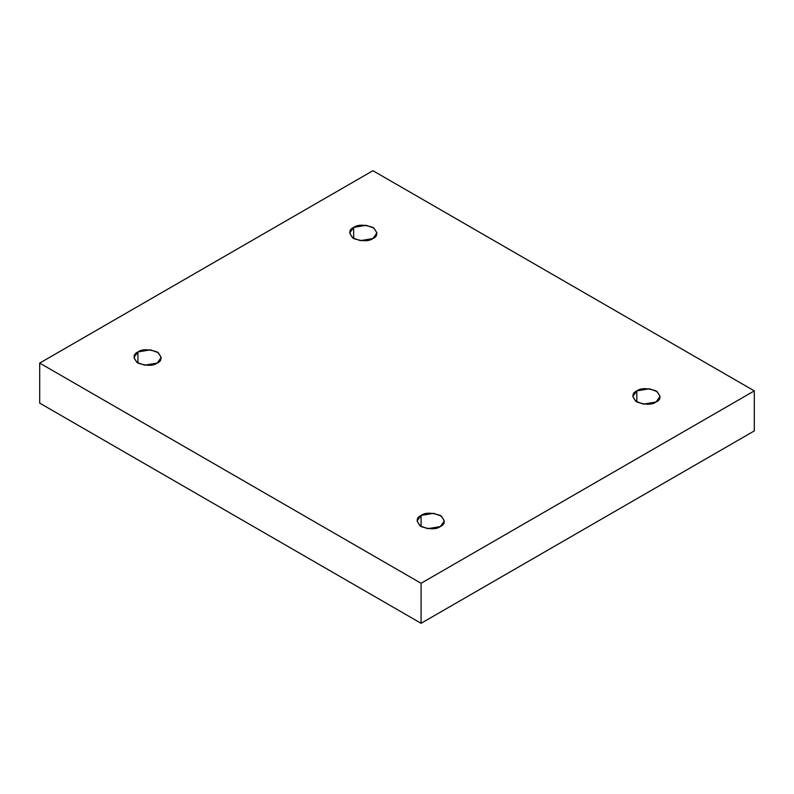 <?xml version="1.0" encoding="UTF-8"?>
<svg xmlns="http://www.w3.org/2000/svg" width="794" height="794" viewBox="0 0 794 794"><rect width="100%" height="100%" fill="white"/><g stroke="black" fill="none" stroke-linecap="round" stroke-linejoin="round"><path stroke-width="1.19" d="M636.808 390.886L632.818 396.444L635.716 401.288L643.527 404.126L656.062 402.002C652.063 404.95 645.641 404.95 636.808 402.002C631.706 396.901 631.706 393.199 636.808 390.886C640.808 387.938 647.229 387.938 656.062 390.886C661.164 395.988 661.164 399.69 656.062 402.002L660.052 396.444L657.164 391.601L649.353 388.762L636.808 390.886L636.808 402.002L636.808 390.886M421.078 515.435L417.088 520.993L419.986 525.836L427.797 528.675L440.342 526.551C436.333 529.499 429.911 529.499 421.078 526.551C415.977 521.45 415.977 517.748 421.078 515.435C425.078 512.487 431.499 512.487 440.342 515.435C445.434 520.536 445.434 524.239 440.342 526.551L444.332 520.993L441.434 516.15L433.623 513.311L421.078 515.435L421.078 526.551L421.078 515.435M137.938 351.96L133.948 357.518L136.836 362.372L144.647 365.2L157.192 363.086C153.192 366.024 146.771 366.024 137.938 363.086C132.836 357.985 132.836 354.273 137.938 351.96C141.937 349.013 148.359 349.013 157.192 351.96C162.294 357.062 162.294 360.774 157.192 363.086L161.182 357.518L158.284 352.675L150.473 349.836L137.938 351.96L137.938 363.086L137.938 351.96M353.658 227.412L349.668 232.97L352.566 237.823L360.377 240.651L372.922 238.537C368.922 241.475 362.501 241.475 353.658 238.537C348.566 233.436 348.566 229.724 353.658 227.412C357.667 224.464 364.089 224.464 372.922 227.412C378.023 232.513 378.023 236.215 372.922 238.537L376.912 232.97L374.014 228.126L366.203 225.288L353.658 227.412L353.658 238.537L353.658 227.412M421.078 623.3L754.3 430.914L754.3 390.886L421.078 583.272L421.078 623.3L421.078 583.272L39.7 363.086L372.922 170.7L754.3 390.886L754.3 430.914L421.078 623.3L39.7 403.114L39.7 363.086L39.7 403.114L421.078 623.3M421.078 583.272L754.3 390.886L372.922 170.7L39.7 363.086L421.078 583.272"/></g></svg>
